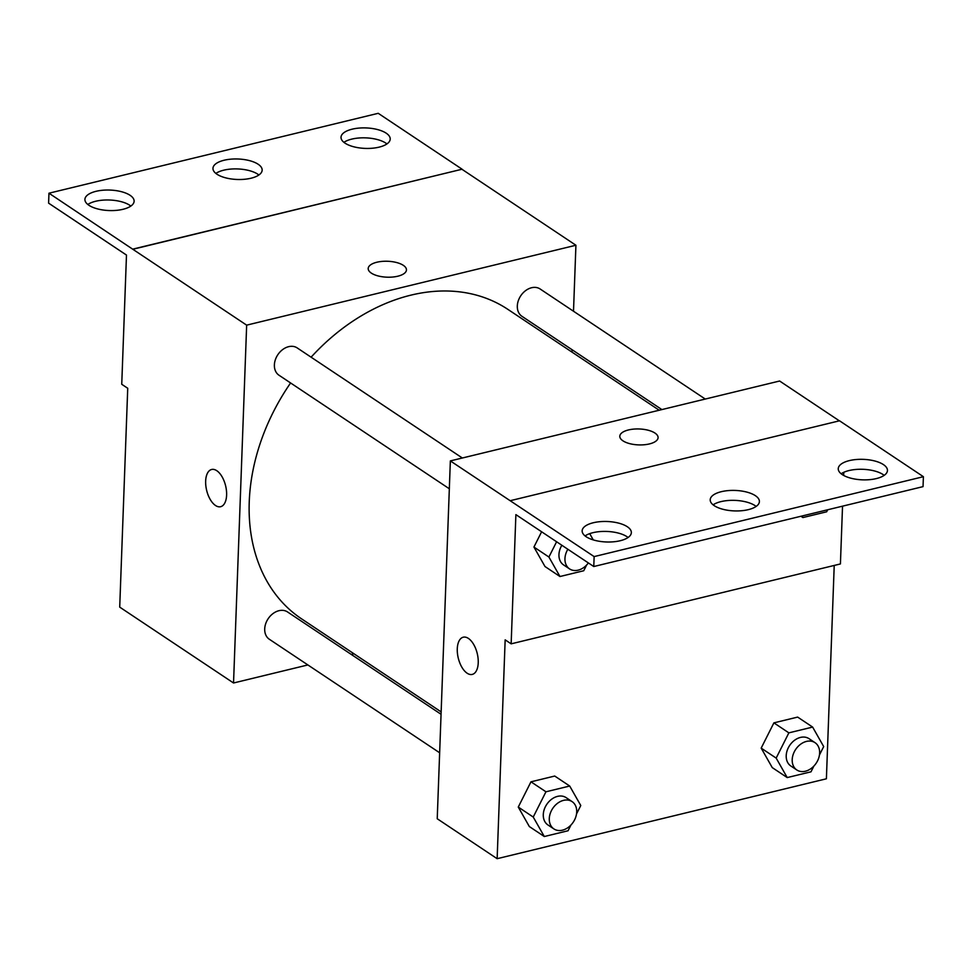 <?xml version="1.0" encoding="UTF-8"?>
<svg xmlns="http://www.w3.org/2000/svg" width="972" height="972" viewBox="0 0 972 972"><rect width="100%" height="100%" fill="white"/><g stroke="black" fill="none" stroke-linecap="round" stroke-linejoin="round"><path stroke-width="1.46" d="M307.881 664.945L233.535 682.988L119.714 607.123L127.733 388.278L121.743 384.28L126.481 255.065L48.6 203.148L48.965 193.209L132.836 249.282L462.101 169.213L132.836 249.111M48.965 193.209L378.23 113.311L462.101 169.213M233.535 682.988L246.657 325.146L575.922 245.248L462.089 169.371M575.922 245.248L573.504 311.222M572.095 349.726L571.998 352.107M705.271 399.055L540.128 288.988A16.415 12.357 123.7 0 0 520.749 295.792A16.415 12.357 123.7 0 0 521.928 316.289L661.883 409.577M353.942 653.767L351.257 654.423M462.344 458.006L297.213 347.927A16.415 12.357 123.7 0 0 277.822 354.731A16.415 12.357 123.7 0 0 279.013 375.241L449.331 488.77M441.057 714.274L287.53 611.947A16.415 12.357 123.7 0 0 268.151 618.739A16.415 12.357 123.7 0 0 269.329 639.248L439.648 752.778M290.592 382.968A185.98 140.017 123.7 0 0 249.245 501.844A185.98 140.017 123.7 0 0 301.587 618.86L441.142 711.893M659.198 410.233L507.87 309.363A185.98 140.017 123.7 0 0 311.101 357.186M397.815 276.206A19.148 7.97 -177.9 0 1 378.096 275.927A19.148 7.97 -177.9 0 1 368.194 268.527A19.148 7.97 -177.9 0 1 387.621 261.261A19.148 7.97 -177.9 0 1 406.454 269.924A19.148 7.97 -177.9 0 1 397.815 276.206M246.657 325.146L132.836 249.282M211.629 469.488A19.148 9.756 -103.6 0 0 205.833 485.672A19.148 9.756 -103.6 0 0 215.505 505.489A19.148 9.756 76.4 0 1 205.821 485.672A19.148 9.756 76.4 0 1 211.617 469.488A19.148 9.756 76.4 0 1 225.613 485.793A19.148 9.756 76.4 0 1 220.644 506.704A19.148 9.756 76.4 0 1 215.492 505.489A19.148 9.756 -103.6 0 0 220.656 506.704M406.454 269.924A19.148 7.97 2.1 0 0 387.621 261.261A19.148 7.97 2.1 0 0 368.194 268.527M345.024 143.151A24.616 10.242 2.1 0 0 372.458 148.218A24.616 10.242 2.1 0 0 390.209 139.069A24.616 10.242 2.1 0 0 365.982 127.927A24.616 10.242 2.1 0 0 341.014 137.259A24.616 10.242 2.1 0 0 345.024 143.151M88.938 205.299A24.616 10.242 2.1 0 0 116.361 210.365A24.616 10.242 2.1 0 0 134.112 201.204A24.616 10.242 2.1 0 0 109.885 190.062A24.616 10.242 2.1 0 0 84.916 199.406A24.616 10.242 2.1 0 0 88.938 205.299M216.975 174.231A24.616 10.242 2.1 0 0 244.409 179.285A24.616 10.242 2.1 0 0 262.161 170.136A24.616 10.242 2.1 0 0 237.933 158.995A24.616 10.242 2.1 0 0 212.965 168.338A24.616 10.242 2.1 0 0 216.975 174.231M386.929 143.917A24.616 10.242 2.1 0 0 365.618 137.866A24.616 10.242 2.1 0 0 343.918 142.337M130.831 206.064A24.616 10.242 2.1 0 0 109.52 200.013A24.616 10.242 2.1 0 0 87.82 204.485M258.88 174.996A24.616 10.242 2.1 0 0 237.569 168.934A24.616 10.242 2.1 0 0 215.869 173.417M834.219 565.449L826.394 778.791L497.142 858.689L437.23 818.752L450.352 460.91L779.617 381.012L839.346 420.827M649.43 443.925A19.148 7.97 -177.9 0 1 629.722 443.645A19.148 7.97 -177.9 0 1 619.808 436.234A19.148 7.97 -177.9 0 1 639.236 428.968A19.148 7.97 -177.9 0 1 658.08 437.643A19.148 7.97 -177.9 0 1 649.43 443.925M497.142 858.689L505.161 639.843L511.151 643.841L515.889 514.625L593.77 566.53L594.135 556.592L450.352 460.91M593.77 566.53L923.036 486.632L923.4 476.693L839.529 420.791L510.264 500.689M511.151 643.841L840.416 563.942L842.53 506.169M843.66 475.43L843.781 472.319M518.27 807.064L529.327 826.54L518.27 807.064L530.967 781.816L518.27 807.064L533.239 817.051L545.948 791.791L569.701 786.032L580.77 805.509L576.518 813.953M554.733 776.045L530.967 781.816L554.733 776.045L569.701 786.032M761.185 748.112L772.254 767.601L761.185 748.112L773.894 722.864L761.185 748.112L776.166 758.099L788.863 732.852L812.628 727.08L823.685 746.569L819.445 755.001M797.648 717.093L773.894 722.864L797.648 717.093L812.628 727.08M463.243 637.207A19.148 9.756 -103.6 0 0 457.448 653.391A19.148 9.756 -103.6 0 0 467.119 673.207A19.148 9.756 76.4 0 1 457.448 653.391A19.148 9.756 76.4 0 1 463.243 637.207A19.148 9.756 76.4 0 1 477.24 653.512A19.148 9.756 76.4 0 1 472.271 674.41A19.148 9.756 76.4 0 1 467.119 673.207A19.148 9.756 -103.6 0 0 472.271 674.41M658.08 437.643A19.148 7.97 2.1 0 0 639.236 428.98A19.148 7.97 2.1 0 0 619.808 436.234M594.135 556.592L923.4 476.693M714.226 505.659A24.616 10.242 2.1 0 0 741.66 510.725A24.616 10.242 2.1 0 0 759.399 501.576A24.616 10.242 2.1 0 0 735.184 490.435A24.616 10.242 2.1 0 0 710.204 499.766A24.616 10.242 2.1 0 0 714.226 505.659M627.341 526.751A24.616 10.242 2.1 0 0 599.906 521.685A24.616 10.242 2.1 0 0 582.155 530.833A24.616 10.242 2.1 0 0 606.382 541.975A24.616 10.242 2.1 0 0 631.35 532.644A24.616 10.242 2.1 0 0 627.341 526.751M883.427 464.604A24.616 10.242 2.1 0 0 856.004 459.537A24.616 10.242 2.1 0 0 838.253 468.698A24.616 10.242 2.1 0 0 862.48 479.84A24.616 10.242 2.1 0 0 887.448 470.497A24.616 10.242 2.1 0 0 883.427 464.604M533.932 547.042L545 566.53L533.932 547.042L541.623 531.769L533.932 547.042L548.913 557.029L556.604 541.756M756.131 506.424A24.616 10.242 2.1 0 0 734.82 500.373A24.616 10.242 2.1 0 0 713.12 504.845M628.082 537.504A24.616 10.242 2.1 0 0 626.976 536.69A24.616 10.242 2.1 0 0 585.071 535.924M884.18 475.357A24.616 10.242 2.1 0 0 883.062 474.543A24.616 10.242 2.1 0 0 841.169 473.777M813.868 766.094L810.988 771.817L787.223 777.576L776.166 758.099M815.022 742.669L809.032 738.671A16.415 12.357 123.7 0 0 789.653 745.475A16.415 12.357 123.7 0 0 790.831 765.985L796.821 769.982A16.415 12.357 123.7 0 0 811.304 768.366A16.415 12.357 123.7 0 0 819.639 752.996A16.415 12.357 123.7 0 0 815.022 742.669A16.415 12.357 123.7 0 0 795.643 749.473A16.415 12.357 123.7 0 0 796.821 769.982M788.863 732.852L773.894 722.864M787.223 777.576L772.254 767.601M570.941 825.046L568.061 830.756L544.308 836.528L533.239 817.051M572.095 801.621L566.105 797.623A16.415 12.357 123.7 0 0 546.726 804.427A16.415 12.357 123.7 0 0 547.904 824.936L553.894 828.922A16.415 12.357 123.7 0 0 568.377 827.318A16.415 12.357 123.7 0 0 576.712 811.948A16.415 12.357 123.7 0 0 572.095 801.621A16.415 12.357 123.7 0 0 552.716 808.425A16.415 12.357 123.7 0 0 553.894 828.922M545.948 791.791L530.967 781.816M544.308 836.528L529.327 826.54M827.682 509.765L826.662 511.794L802.896 517.566L802.009 515.998M802.896 517.566L800.94 516.254M586.614 565.036L583.735 570.746L559.969 576.518L548.913 557.029M589.712 533.64L593.26 539.91M561.852 545.256A16.415 12.357 123.7 0 0 563.578 564.914L569.568 568.912A16.415 12.357 123.7 0 0 588.376 562.934M559.969 576.518L545 566.53M567.855 549.253A16.415 12.357 123.7 0 0 569.568 568.912"/></g></svg>
